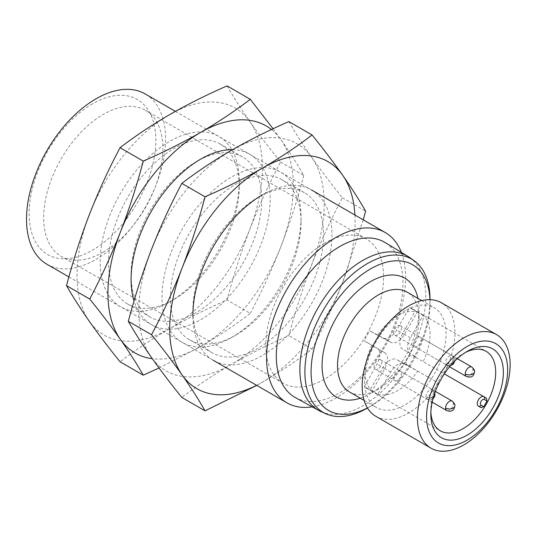 <?xml version="1.0" encoding="UTF-8"?>
<svg xmlns="http://www.w3.org/2000/svg" width="537" height="537" viewBox="0 0 537 537"><rect width="100%" height="100%" fill="white"/><g stroke="black" fill="none" stroke-linecap="round" stroke-linejoin="round"><path stroke-width="0.4" stroke-dasharray="2.69 2.01" d="M465.458 352.433A45.88 26.488 120 0 0 463.565 353.447A45.88 26.488 120 0 0 463.25 353.628A45.88 26.488 120 0 0 430.808 410.181A45.88 26.488 120 0 0 430.882 412.329M377.545 335.296L390.761 342.297A13.653 7.887 120 0 0 404.415 334.417L417.33 312.051A45.88 26.488 120 0 0 397.588 315.716A45.88 26.488 120 0 0 377.545 335.296L369.818 330.839L383.035 337.84A13.653 7.887 120 0 0 396.689 329.96L409.603 307.594A45.88 26.488 -60 0 1 412.805 308.983A45.88 26.488 -60 0 1 415.376 310.842L402.703 333.423A13.653 7.887 120 0 0 402.703 349.191L415.611 356.649A45.88 26.488 -60 0 1 415.376 357.139L486.441 398.172M371.839 345.251A45.88 26.488 120 0 0 372.081 391.057L384.754 368.476A13.653 7.887 120 0 0 384.754 352.708L364.12 340.794A45.88 26.488 -60 0 1 369.818 330.839M372.081 391.057L364.354 386.593L377.028 364.012A13.653 7.887 120 0 0 377.028 348.244L364.12 340.794M377.847 394.306A45.88 26.488 120 0 0 417.638 371.06L404.415 364.059A13.653 7.887 120 0 0 390.761 371.946L377.847 394.306L370.127 389.849A45.88 26.488 -60 0 1 366.925 388.452A45.88 26.488 -60 0 1 364.354 386.593M415.376 357.139L412.805 355.655A5.464 3.155 120 0 0 407.341 358.81A5.464 3.155 120 0 0 407.341 365.12L438.877 383.324L409.912 366.603L396.689 359.602A13.653 7.887 120 0 0 383.035 367.483L370.127 389.849M423.337 361.106A45.88 26.488 120 0 0 423.096 315.306L410.422 337.887A13.653 7.887 120 0 0 410.422 353.655L415.611 356.649M423.096 315.306L415.376 310.842M417.33 312.051L409.603 307.594M407.341 365.12L409.912 366.603M92.471 103.883A89.578 51.72 120 0 0 37.61 245.261A89.578 51.72 120 0 0 147.326 181.922A89.578 51.72 120 0 0 92.471 103.883M46.88 264.224A98.318 56.761 120 0 0 145.198 207.463A98.318 56.761 120 0 0 145.198 93.935M312.192 406.851A98.318 56.761 120 0 0 385.244 346.056A98.318 56.761 120 0 0 401.374 252.383M295.397 397.608A89.578 51.72 120 0 0 384.445 345.593A89.578 51.72 120 0 0 384.969 242.462M321.025 411.604A89.035 51.404 120 0 0 407.348 358.81A89.035 51.404 120 0 0 409.899 257.659M367.429 407.959A84.114 48.565 120 0 0 370.557 406.254L367.476 408.033A88.484 51.089 120 0 0 430.03 299.666L430.03 303.23A84.114 48.565 120 0 0 429.949 299.673M370.557 406.254A84.114 48.565 120 0 0 430.03 303.23M360.307 398.192A68.548 39.577 120 0 0 370.557 393.54A68.548 39.577 120 0 0 419.028 309.587A68.548 39.577 120 0 0 417.927 298.384M349.466 391.936A57.627 33.267 120 0 0 378.276 389.083A57.627 33.267 120 0 0 419.028 318.508A57.627 33.267 120 0 0 407.093 292.128M405.314 310.587A57.627 33.267 120 0 0 367.67 361.367A57.627 33.267 120 0 0 376.504 407.543A57.627 33.267 120 0 0 434.124 374.276A57.627 33.267 120 0 0 434.124 307.735A57.627 33.267 120 0 0 405.314 310.587M375.772 416.282A65.554 37.852 120 0 0 441.327 378.431A65.554 37.852 120 0 0 441.327 302.734M404.415 364.059L396.689 359.602M397.588 380.344A5.464 3.155 -60 0 1 394.856 380.619A5.464 3.155 -60 0 1 394.856 374.309A5.464 3.155 -60 0 1 400.32 371.154A5.464 3.155 -60 0 1 401.159 375.531A5.464 3.155 -60 0 1 397.588 380.344M410.422 337.887L402.703 333.423M410.422 353.655L402.703 349.191M417.256 346.284A5.464 3.155 -60 0 1 414.524 346.56A5.464 3.155 -60 0 1 414.524 340.25A5.464 3.155 -60 0 1 419.981 337.095A5.464 3.155 -60 0 1 420.82 341.472A5.464 3.155 -60 0 1 417.256 346.284M390.761 342.297L383.035 337.84M397.588 334.934A5.464 3.155 -60 0 1 394.856 335.202A5.464 3.155 -60 0 1 394.856 328.899A5.464 3.155 -60 0 1 400.32 325.744A5.464 3.155 -60 0 1 401.159 330.121A5.464 3.155 -60 0 1 397.588 334.934M384.754 368.476L377.028 364.012M384.754 352.708L377.028 348.244M377.927 368.993A5.464 3.155 -60 0 1 375.195 369.261A5.464 3.155 -60 0 1 375.195 362.958A5.464 3.155 -60 0 1 380.659 359.803A5.464 3.155 -60 0 1 381.492 364.18A5.464 3.155 -60 0 1 377.927 368.993M103.285 252.101A84.309 48.679 -60 0 1 61.225 256.337A84.309 48.679 -60 0 1 61.124 158.925A84.309 48.679 -60 0 1 145.54 110.307A84.309 48.679 -60 0 1 158.334 177.901A84.309 48.679 -60 0 1 103.285 252.101M324.69 243.107A83.262 48.075 120 0 0 270.272 316.568A83.262 48.075 120 0 0 283.16 383.257A83.262 48.075 120 0 0 324.69 379.075A83.262 48.075 120 0 0 379.055 305.795A83.262 48.075 120 0 0 366.422 239.039A83.262 48.075 120 0 0 324.69 243.107M169.712 301.895L169.712 301.895A98.318 56.761 120 0 0 239.233 181.479A98.318 56.761 120 0 0 169.712 141.338A98.318 56.761 120 0 0 100.191 261.754A98.318 56.761 120 0 0 169.712 301.895L173.894 299.478A92.404 53.351 -60 0 1 127.699 304.056A92.404 53.351 -60 0 1 113.535 230.011A92.404 53.351 -60 0 1 173.894 148.588A92.404 53.351 -60 0 1 220.096 144.01A92.404 53.351 -60 0 1 239.233 186.312A92.404 53.351 -60 0 1 173.901 299.478A92.404 53.351 -60 0 1 173.894 299.478L169.712 301.895M89.437 214.444A131.088 75.683 120 0 0 89.437 321.482A131.088 75.683 120 0 0 169.712 328.651A131.088 75.683 120 0 0 249.987 228.789A131.088 75.683 120 0 0 249.987 121.751A131.088 75.683 120 0 0 169.712 114.582A131.088 75.683 120 0 0 89.437 214.444M227.077 85.9C233.467 97.096 241.106 109.051 249.987 121.751C259.035 134.552 269.232 147.977 280.589 162.04C269.232 183.486 259.035 205.731 249.987 228.789C241.106 251.934 233.467 275.662 227.077 299.975C206.839 308.788 187.722 318.347 169.712 328.651C151.87 339.048 135.311 350.084 120.04 361.77M159.046 368.006L200.61 346.493C218.458 336.095 235.018 325.06 250.289 313.373L227.077 299.975M280.589 162.04L303.808 175.445C297.411 164.248 289.772 152.293 280.891 139.593L273.071 128.746M250.289 313.373C261.647 291.933 271.843 269.681 280.891 246.624C289.772 223.479 297.411 199.751 303.808 175.445M271.44 129.518A131.088 75.683 -60 0 1 280.891 139.593A131.088 75.683 -60 0 1 280.891 246.624A131.088 75.683 -60 0 1 200.61 346.493A131.088 75.683 -60 0 1 152.32 358.703M232.461 149.709A98.318 56.761 -60 0 1 245.04 275.555A98.318 56.761 -60 0 1 134.028 300.982M196.428 161.597L196.428 161.597A92.404 53.351 120 0 0 131.088 274.763A92.404 53.351 120 0 0 150.226 317.065A92.404 53.351 120 0 0 242.63 263.714A92.404 53.351 120 0 0 242.63 157.019A92.404 53.351 120 0 0 196.428 161.597L200.61 159.18L196.428 161.597M231.507 337.572A98.318 56.761 120 0 0 231.514 337.572A98.318 56.761 120 0 0 301.029 217.156A98.318 56.761 120 0 0 231.507 177.022A98.318 56.761 120 0 0 161.993 297.431A98.318 56.761 120 0 0 231.507 337.572L235.696 335.155A92.404 53.351 -60 0 1 189.494 339.733A92.404 53.351 -60 0 1 175.331 265.687A92.404 53.351 -60 0 1 235.696 184.265A92.404 53.351 -60 0 1 281.891 179.687A92.404 53.351 -60 0 1 301.029 221.989A92.404 53.351 -60 0 1 235.696 335.155L231.514 337.572M151.233 250.128A131.088 75.683 120 0 0 151.233 357.159A131.088 75.683 120 0 0 231.507 364.328A131.088 75.683 120 0 0 311.789 264.466A131.088 75.683 120 0 0 311.789 157.428A131.088 75.683 120 0 0 231.507 150.259A131.088 75.683 120 0 0 151.233 250.128M288.872 121.584C295.263 132.773 302.902 144.728 311.789 157.428C320.831 170.229 331.027 183.654 342.384 197.717C331.027 219.163 320.831 241.415 311.789 264.466C302.902 287.61 295.263 311.339 288.872 335.652C268.634 344.465 249.517 354.031 231.507 364.328C213.666 374.725 197.106 385.767 181.835 397.447M256.74 385.391L262.412 382.169C280.254 371.772 296.813 360.736 312.084 349.05L288.872 335.652M342.384 197.717L365.603 211.122M312.084 349.05C323.442 327.61 333.645 305.358 342.687 282.308L363.227 219.814M354.923 215.022A131.088 75.683 -60 0 1 342.687 282.308A131.088 75.683 -60 0 1 262.412 382.169A131.088 75.683 -60 0 1 256.605 385.311M262.405 194.857L258.223 197.274L262.412 194.857A98.318 56.761 -60 0 1 331.933 234.998A98.318 56.761 -60 0 1 262.412 355.413A98.318 56.761 -60 0 1 192.89 315.273L192.89 310.44A92.404 53.351 120 0 0 212.028 352.742A92.404 53.351 120 0 0 304.425 299.391A92.404 53.351 120 0 0 304.425 192.696A92.404 53.351 120 0 0 258.223 197.274L258.223 197.274A92.404 53.351 120 0 0 192.89 310.44M390.761 371.946L383.035 367.483M446.69 410.543A5.464 3.155 120 0 0 449.422 410.268A5.464 3.155 120 0 0 453.282 403.582A5.35 3.088 180 0 1 454.852 405.764M453.282 403.582A5.464 3.155 120 0 0 452.154 401.079M466.351 376.484A5.464 3.155 120 0 0 469.083 376.209A5.464 3.155 120 0 0 472.949 369.523A5.35 3.088 180 0 1 474.513 371.705M472.949 369.523A5.464 3.155 120 0 0 471.815 367.019M404.415 334.417L396.689 329.96M453.382 362.482A5.35 3.088 180 0 1 453.208 362.582A5.35 3.088 180 0 1 445.556 362.629A5.464 3.155 120 0 0 446.69 365.126A5.464 3.155 120 0 0 449.422 364.858A5.464 3.155 120 0 0 453.282 358.172A5.35 3.088 180 0 1 454.852 360.354A5.35 3.088 180 0 1 454.658 361.173M453.282 358.172A5.464 3.155 120 0 0 452.154 355.669A5.464 3.155 120 0 0 447.945 357.132A5.464 3.155 120 0 0 445.556 362.629M433.54 396.642A5.35 3.088 180 0 1 425.895 396.689A5.464 3.155 120 0 0 427.029 399.186A5.464 3.155 120 0 0 429.754 398.917A5.464 3.155 120 0 0 433.621 392.225A5.464 3.155 120 0 0 432.486 389.728A5.464 3.155 120 0 0 428.278 391.191A5.464 3.155 120 0 0 425.895 396.689M366.925 388.452L440.306 430.822M412.805 308.983L486.186 351.352M68.897 276.938L213.249 360.28M175.384 111.36L311.567 189.991M419.028 318.508L419.028 309.587M378.276 389.083L370.557 393.54M364.113 400.394L376.504 407.543M421.733 300.579L434.124 307.735M430.808 410.181L430.842 414.665M463.565 353.447L467.465 351.238M435.366 391.392L400.32 371.154M432.191 402.166L394.856 380.619M457.316 358.649L419.981 337.095M449.57 366.791L414.524 346.56M400.32 325.744L452.154 355.669C454.416 357.904 455.316 359.461 454.852 360.354L454.812 361.025M450.442 365.751L446.69 365.126L394.856 335.202M432.99 398.81L430.922 399.776L427.029 399.186L375.195 369.261M434.903 392.668L432.486 389.728L380.659 359.803M366.422 239.039L145.54 110.307M283.16 383.257L61.225 256.337M242.63 157.019L220.096 144.01M150.226 317.065L127.699 304.056M131.088 274.763L131.088 279.596M239.233 186.312L239.233 181.479M304.425 192.696L281.891 179.687M212.028 352.742L189.494 339.733M301.029 221.989L301.029 217.156"/><path stroke-width="0.81" d="M430.882 412.329A45.88 26.488 120 0 0 440.306 430.822A45.88 26.488 120 0 0 486.186 404.334A45.88 26.488 120 0 0 486.186 351.352A45.88 26.488 120 0 0 465.458 352.433M480.977 407.63L478.407 406.147A5.464 3.155 -60 0 1 478.407 399.843A5.464 3.155 -60 0 1 483.871 396.689L444.341 373.866L486.441 398.172L486.999 401.011L484.32 399.474A3.276 1.893 120 0 0 481.045 401.361A3.276 1.893 120 0 0 481.045 405.146L483.716 406.69L480.977 407.63L478.407 406.147L480.977 407.63M483.716 406.69A45.88 26.488 120 0 0 486.999 401.011M175.384 111.36L145.198 93.935A98.318 56.761 120 0 0 96.036 98.801A98.318 56.761 120 0 0 31.804 185.44A98.318 56.761 120 0 0 46.88 264.224L68.897 276.938M401.374 252.383A98.318 56.761 120 0 0 385.244 232.528A98.318 56.761 120 0 0 336.088 237.394A98.318 56.761 120 0 0 271.856 324.033A98.318 56.761 120 0 0 286.926 402.817A98.318 56.761 120 0 0 312.192 406.851M430.03 299.673L430.03 299.666A88.484 51.089 120 0 0 414.249 260.801L409.899 257.659A89.035 51.404 120 0 0 407.865 256.31L384.969 242.462A89.578 51.72 120 0 0 339.653 246.59A89.578 51.72 120 0 0 280.992 326.006A89.578 51.72 120 0 0 295.397 397.608L318.837 410.516A89.035 51.404 120 0 0 321.025 411.604L325.912 413.792A88.484 51.089 120 0 0 367.462 408.033L367.462 408.033M407.865 256.31A89.035 51.404 120 0 0 362.831 260.411A89.035 51.404 120 0 0 304.526 339.35A89.035 51.404 120 0 0 318.837 410.516M414.249 260.801A88.484 51.089 120 0 0 367.462 263.539A88.484 51.089 120 0 0 308.976 343.895A88.484 51.089 120 0 0 325.912 413.792M429.949 299.673A84.114 48.565 120 0 0 370.55 268.889A84.114 48.565 120 0 0 311.098 370.094A84.114 48.565 120 0 0 367.429 407.959M417.927 298.384A68.548 39.577 120 0 0 370.55 281.603A68.548 39.577 120 0 0 322.354 359.448A68.548 39.577 120 0 0 360.307 398.192M421.733 300.579L407.093 292.128A57.627 33.267 120 0 0 378.276 294.981A57.627 33.267 120 0 0 340.633 345.761A57.627 33.267 120 0 0 349.466 391.936L364.113 400.394M496.571 334.632L441.327 302.734A65.554 37.852 120 0 0 408.55 305.983A65.554 37.852 120 0 0 365.724 363.75A65.554 37.852 120 0 0 375.772 416.282L431.016 448.18A65.554 37.852 120 0 0 496.571 410.328A65.554 37.852 120 0 0 496.571 334.632A65.554 37.852 120 0 0 463.793 337.874A65.554 37.852 120 0 0 420.968 395.648A65.554 37.852 120 0 0 431.016 448.18M467.109 346.493A57.352 33.113 120 0 0 431.99 437.011A57.352 33.113 120 0 0 502.229 396.454A57.352 33.113 120 0 0 467.109 346.493M467.109 351.44A51.29 29.616 120 0 0 430.842 414.665A51.29 29.616 120 0 0 467.23 435.124A51.29 29.616 120 0 0 503.377 372.517A51.29 29.616 120 0 0 467.465 351.238A51.29 29.616 120 0 0 467.109 351.44M120.04 361.77C108.682 347.707 98.479 334.283 89.437 321.482C80.557 308.775 72.918 296.827 66.521 285.63C72.918 261.324 80.557 237.596 89.437 214.444C98.479 191.394 108.682 169.142 120.04 147.702C135.311 136.015 151.87 124.98 169.712 114.582C187.722 104.279 206.839 94.72 227.077 85.9L250.289 99.305C235.018 110.984 218.458 122.027 200.61 132.424C182.607 142.721 163.49 152.286 143.251 161.1C136.854 185.413 129.216 209.141 120.335 232.286C111.293 255.337 101.09 277.589 89.733 299.035C101.09 313.098 111.293 326.523 120.335 339.324C129.216 352.024 136.854 363.979 143.251 375.168L120.04 361.77M66.521 285.63L89.733 299.035M143.251 375.168L159.046 368.006M120.04 147.702L143.251 161.1M273.071 128.746L250.289 99.305M152.32 358.703A131.088 75.683 -60 0 1 120.335 339.324A131.088 75.683 -60 0 1 120.335 232.286A131.088 75.683 -60 0 1 200.61 132.424A131.088 75.683 -60 0 1 271.44 129.518M134.028 300.982A98.318 56.761 -60 0 1 131.088 279.596A98.318 56.761 -60 0 1 200.61 159.18A98.318 56.761 -60 0 1 232.461 149.709M181.835 397.447C170.477 383.384 160.274 369.959 151.233 357.159C142.352 344.459 134.713 332.504 128.316 321.307C134.713 297.001 142.352 273.273 151.233 250.128C160.274 227.07 170.477 204.819 181.835 183.379C197.106 171.692 213.666 160.657 231.507 150.259C249.517 139.956 268.634 130.397 288.872 121.584L312.084 134.982C296.813 146.668 280.254 157.703 262.412 168.101C244.402 178.405 225.285 187.963 205.047 196.777C198.656 221.09 191.018 244.818 182.13 267.963C173.089 291.02 162.892 313.266 151.535 334.712C162.892 348.775 173.089 362.2 182.13 375.001C191.018 387.701 198.656 399.656 205.047 410.852L181.835 397.447M128.316 321.307L151.535 334.712M205.047 410.852L256.74 385.391M181.835 183.379L205.047 196.777M363.227 219.814L365.603 211.122C359.206 199.925 351.567 187.977 342.687 175.27C333.645 162.469 323.442 149.044 312.084 134.982M256.605 385.311A131.088 75.683 -60 0 1 182.13 375.001A131.088 75.683 -60 0 1 182.13 267.963A131.088 75.683 -60 0 1 262.412 168.101A131.088 75.683 -60 0 1 342.687 175.27A131.088 75.683 -60 0 1 354.923 215.022M192.89 315.273A98.318 56.761 -60 0 1 262.405 194.857A98.318 56.761 -60 0 1 262.412 194.857M446.69 410.543C453.329 412.705 454.188 408.65 454.852 405.764A5.35 3.088 180 0 1 453.208 407.992A5.35 3.088 180 0 1 445.556 408.039A5.464 3.155 120 0 0 446.69 410.543L432.191 402.166M454.852 405.764C455.316 404.878 454.416 403.314 452.154 401.079A5.464 3.155 120 0 0 447.945 402.542A5.464 3.155 120 0 0 445.556 408.039M466.351 376.484C472.99 378.645 473.856 374.591 474.513 371.705A5.35 3.088 180 0 1 472.869 373.94A5.35 3.088 180 0 1 465.223 373.98A5.464 3.155 120 0 0 466.351 376.484L449.57 366.791M474.513 371.705C474.983 370.819 474.084 369.255 471.815 367.019A5.464 3.155 120 0 0 467.606 368.483A5.464 3.155 120 0 0 465.223 373.98M454.658 361.173A5.35 3.088 180 0 1 453.382 362.482M484.32 399.474A2.182 1.786 -60 0 0 483.871 396.689L486.441 398.172M481.045 405.146A2.182 1.786 120 0 1 478.407 406.147M213.249 360.28L286.926 402.817M311.567 189.991L385.244 232.528M452.154 401.079L435.366 391.392M471.815 367.019L457.316 358.649M454.812 361.025L453.59 363.858L450.442 365.751M434.903 392.668L434.856 396.299L432.99 398.81"/></g></svg>
